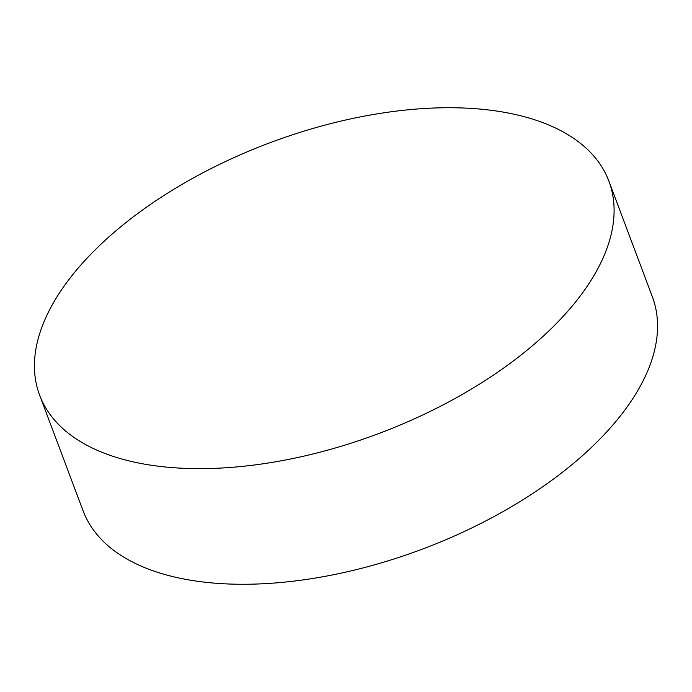 <?xml version="1.0" encoding="UTF-8"?>
<svg xmlns="http://www.w3.org/2000/svg" width="692" height="692" viewBox="0 0 692 692"><rect width="100%" height="100%" fill="white"/><g stroke="black" fill="none" stroke-linecap="round" stroke-linejoin="round"><path stroke-width="1.04" d="M39.626 395.175L83.092 510.808A304.082 155.25 -20.6 0 0 174.029 576.894A304.082 155.25 -20.6 0 0 510.289 507.418A304.082 155.25 -20.6 0 0 652.374 296.825L608.908 181.192A304.082 155.25 159.4 0 1 466.823 391.793A304.082 155.25 159.4 0 1 130.572 461.27A304.082 155.25 159.4 0 1 39.626 395.175A304.082 155.25 159.4 0 1 181.711 184.582A304.082 155.25 159.4 0 1 517.971 115.106A304.082 155.25 159.4 0 1 608.908 181.192"/></g></svg>
